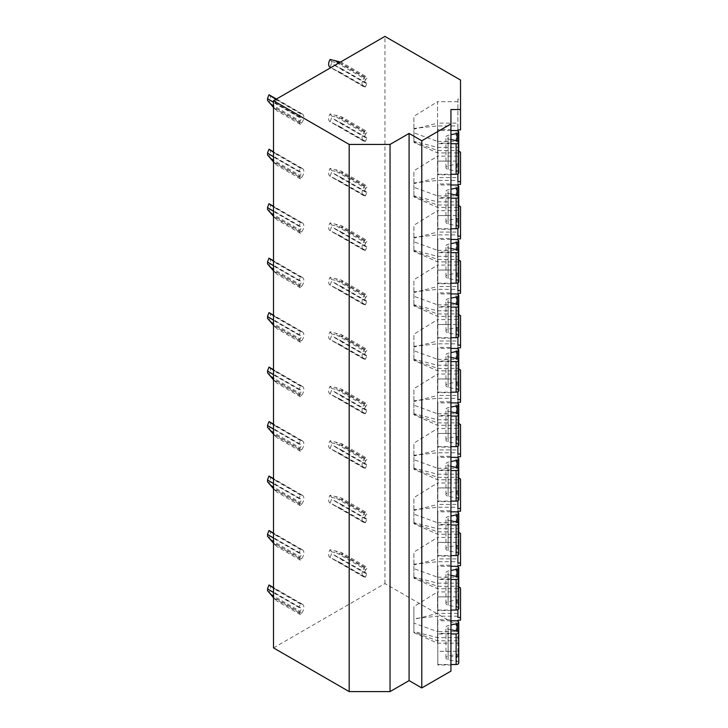 <?xml version="1.0" encoding="UTF-8"?>
<svg xmlns="http://www.w3.org/2000/svg" width="728" height="728" viewBox="0 0 728 728"><rect width="100%" height="100%" fill="white"/><g stroke="black" fill="none" stroke-linecap="round" stroke-linejoin="round"><path stroke-width="0.55" stroke-dasharray="3.64 2.73" d="M273.51 647.902L384.939 583.574L457.903 625.698L457.903 656.72L457.903 621.157L457.903 631.667L437.546 631.667L437.546 643.179L437.546 591.919L413.904 606.56L413.904 632.668L413.904 606.56M450.941 671.107L450.941 656.72L457.903 656.72M457.903 625.698L457.903 631.667M457.903 616.179L437.546 616.179L413.904 618.691M460.524 620.156L460.524 590.645L457.903 589.134M457.903 591.919L437.546 591.919L437.546 631.667L413.904 623.086M457.903 173.883L457.903 130.922L457.903 141.432L437.546 141.432L437.546 152.944L437.546 101.683L413.904 116.325L413.904 142.433L413.904 128.456L437.546 125.944L457.903 125.944L457.903 129.921L457.903 123.123L437.546 123.123L437.546 141.432L413.904 132.851M457.903 228.355L457.903 185.394L457.903 195.905L437.546 195.905L437.546 207.407L437.546 156.156L413.904 170.798L413.904 196.906L413.904 182.928L437.546 180.417L457.903 180.417L457.903 184.393L457.903 177.596L437.546 177.596L437.546 195.905L413.904 187.323M457.903 282.819L457.903 239.867L457.903 250.368L437.546 250.368L437.546 261.88L437.546 210.619L413.904 225.271L413.904 251.378L413.904 237.401L437.546 234.889L457.903 234.889L457.903 238.866L457.903 232.068L437.546 232.068L437.546 250.368L413.904 241.796M457.903 337.291L457.903 294.339L457.903 304.841L437.546 304.841L437.546 316.352L437.546 265.092L413.904 279.734L413.904 305.842L413.904 291.864L437.546 289.353L457.903 289.353L457.903 293.339L457.903 286.541L437.546 286.541L437.546 304.841L413.904 296.269M457.903 391.764L457.903 348.803L457.903 359.314L437.546 359.314L437.546 370.825L437.546 319.565L413.904 334.207L413.904 360.315L413.904 346.337L437.546 343.825L457.903 343.825L457.903 347.811L457.903 341.013L437.546 341.013L437.546 359.314L413.904 350.732M457.903 446.237L457.903 403.276L457.903 413.786L437.546 413.786L437.546 425.289L437.546 374.037L413.904 388.679L413.904 414.787L413.904 400.81L437.546 398.298L457.903 398.298L457.903 402.275L457.903 395.477L437.546 395.477L437.546 413.786L413.904 405.205M457.903 500.709L457.903 457.748L457.903 468.259L437.546 468.259L437.546 479.761L437.546 428.501L413.904 443.152L413.904 469.26L413.904 455.282L437.546 452.771L457.903 452.771L457.903 456.747L457.903 449.95L437.546 449.95L437.546 468.259L413.904 459.677M457.903 555.173L457.903 512.221L457.903 522.722L437.546 522.722L437.546 534.234L437.546 482.973L413.904 497.615L413.904 523.723L413.904 509.755L437.546 507.234L457.903 507.234L457.903 511.22L457.903 504.422L437.546 504.422L437.546 522.722L413.904 514.15M457.903 609.645L457.903 566.684L457.903 577.195L437.546 577.195L437.546 588.706L437.546 537.446L413.904 552.088L413.904 578.196L413.904 564.218L437.546 561.707L457.903 561.707L457.903 565.692L457.903 558.895L437.546 558.895L437.546 577.195L413.904 568.614M450.941 656.72L450.941 651.36L437.81 651.36L437.81 619.728L437.81 651.36M458.758 608.526A2.63 1.52 0 0 0 457.029 607.106L448.111 605.232A3.285 1.893 180 0 1 445.946 603.448A3.285 1.893 180 0 1 448.111 601.665L457.029 599.79A2.63 1.52 0 0 0 458.758 598.37A2.63 1.52 0 0 0 456.128 596.851L437.81 596.851L437.81 565.256L437.81 610.537L437.81 596.887L450.941 596.887L450.941 619.728L437.81 619.728M437.81 542.424L437.81 510.792L437.81 556.065L437.81 542.424L450.941 542.424L450.941 565.256L437.81 565.256M437.81 487.951L437.81 456.32L437.81 501.601L437.81 487.951L450.941 487.951L450.941 510.792L437.81 510.792M437.81 433.479L437.81 401.847L437.81 447.129L437.81 433.479L450.941 433.479L450.941 456.32L437.81 456.32M437.81 379.006L437.81 347.374L437.81 392.656L437.81 379.006L450.941 379.006L450.941 401.847L437.81 401.847M437.81 324.542L437.81 292.911L437.81 338.183L437.81 324.542L450.941 324.542L450.941 347.374L437.81 347.374M437.81 270.07L437.81 238.438L437.81 283.72L437.81 270.07L450.941 270.07L450.941 292.911L437.81 292.911M458.758 227.236A2.63 1.52 0 0 0 457.029 225.807L448.111 223.933A3.285 1.893 180 0 1 445.946 222.149A3.285 1.893 180 0 1 448.111 220.375L457.029 218.5A2.63 1.52 0 0 0 458.758 217.071A2.63 1.52 0 0 0 456.128 215.561L437.81 215.561L437.81 183.966L437.81 229.247L437.81 215.597L450.941 215.597L450.941 238.438L437.81 238.438M437.81 161.125L437.81 129.493L437.81 174.775L437.81 161.125L450.941 161.125L450.941 183.966L437.81 183.966M450.941 109.555L450.941 129.493L437.81 129.493M460.524 129.921L460.524 100.409L457.903 98.899L457.903 181.718M457.903 125.944L457.903 147.393L437.546 147.393L413.904 141.323M457.903 141.432L457.903 147.393M457.903 98.899L457.903 123.123M460.524 100.409L460.524 80.044M384.939 583.574L384.939 36.4M460.524 590.645L460.524 587.969M458.758 586.941L457.903 586.45L457.903 558.895M460.524 565.692L460.524 536.181L457.903 534.661M460.524 536.181L460.524 533.497M458.758 532.477L457.903 531.977L457.903 504.422M460.524 511.22L460.524 481.709L457.903 480.189M460.524 481.709L460.524 479.024M458.758 478.005L457.903 477.513L457.903 449.95M460.524 456.747L460.524 427.236L457.903 425.716M460.524 427.236L460.524 424.551M458.758 423.532L457.903 423.041L457.903 395.477M460.524 402.275L460.524 372.763L457.903 371.253M460.524 372.763L460.524 370.088M458.758 369.06L457.903 368.568L457.903 341.013M460.524 347.811L460.524 318.3L457.903 316.78M460.524 318.3L460.524 315.615M458.758 314.596L457.903 314.096L457.903 286.541M460.524 293.339L460.524 263.827L457.903 262.308M460.524 263.827L460.524 261.143M458.758 260.124L457.903 259.632L457.903 232.068M460.524 238.866L460.524 209.355L457.903 207.835M460.524 209.355L460.524 206.67M458.758 205.651L457.903 205.16L457.903 177.596M460.524 184.393L460.524 154.882L457.903 153.371M460.524 154.882L460.524 152.207M458.758 151.178L457.903 150.687M457.903 101.683L437.546 101.683L437.546 123.123L413.904 129.193M413.904 128.456L413.904 116.325M450.941 129.493L450.941 174.775L437.81 174.775M450.941 161.125L450.941 174.775M450.941 183.966L450.941 229.247L437.81 229.247M450.941 215.597L450.941 229.247M450.941 238.438L450.941 283.72L437.81 283.72M450.941 270.07L450.941 283.72M450.941 292.911L450.941 338.183L437.81 338.183M450.941 324.542L450.941 338.183M450.941 347.374L450.941 392.656L437.81 392.656M450.941 379.006L450.941 392.656M450.941 401.847L450.941 447.129L437.81 447.129M450.941 433.479L450.941 447.129M450.941 456.32L450.941 501.601L437.81 501.601M450.941 487.951L450.941 501.601M450.941 510.792L450.941 556.065L437.81 556.065M450.941 542.424L450.941 556.065M450.941 565.256L450.941 610.537L437.81 610.537M450.941 596.887L450.941 610.537M450.941 619.728L450.941 665.01L437.81 665.01M450.941 651.36L450.941 665.01M450.941 143.143L437.81 143.143M458.758 172.763A2.63 1.52 0 0 0 457.029 171.335L448.111 169.46A3.285 1.893 180 0 1 445.946 167.686A3.285 1.893 180 0 1 448.111 165.902L457.029 164.028A2.63 1.52 0 0 0 458.758 162.599A2.63 1.52 0 0 0 456.128 161.088L437.81 161.088L437.81 174.283L437.81 143.716L450.941 143.716M437.81 161.088L437.81 143.716M437.81 174.283L450.941 174.283M450.941 130.53L437.81 130.53M450.941 139.503L448.111 138.902A3.285 1.893 180 0 1 445.946 137.119A3.285 1.893 180 0 1 448.111 135.344L450.941 134.744M450.941 197.616L437.81 197.616M450.941 184.994L437.81 184.994L437.81 228.747L437.81 198.189L450.941 198.189M437.81 184.994L437.81 198.189M437.81 228.747L450.941 228.747M450.941 193.967L448.111 193.375A3.285 1.893 180 0 1 445.946 191.591A3.285 1.893 180 0 1 448.111 189.817L450.941 189.216M450.941 252.088L437.81 252.088M458.758 281.7A2.63 1.52 0 0 0 457.029 280.28L448.111 278.405A3.285 1.893 180 0 1 445.946 276.622A3.285 1.893 180 0 1 448.111 274.838L457.029 272.973A2.63 1.52 0 0 0 458.758 271.544A2.63 1.52 0 0 0 456.128 270.024L437.81 270.024L437.81 283.219L437.81 252.661L450.941 252.661M437.81 270.024L437.81 252.661M437.81 283.219L450.941 283.219M450.941 239.466L437.81 239.466M450.941 248.439L448.111 247.848A3.285 1.893 180 0 1 445.946 246.064A3.285 1.893 180 0 1 448.111 244.28L450.941 243.689M450.941 306.552L437.81 306.552M458.758 336.172A2.63 1.52 0 0 0 457.029 334.753L448.111 332.878A3.285 1.893 180 0 1 445.946 331.094A3.285 1.893 180 0 1 448.111 329.311L457.029 327.436A2.63 1.52 0 0 0 458.758 326.017A2.63 1.52 0 0 0 456.128 324.497L437.81 324.497L437.81 337.692L437.81 307.134L450.941 307.134M437.81 324.497L437.81 307.134M437.81 337.692L450.941 337.692M450.941 293.939L437.81 293.939M450.941 302.912L448.111 302.32A3.285 1.893 180 0 1 445.946 300.537A3.285 1.893 180 0 1 448.111 298.753L450.941 298.161M450.941 361.024L437.81 361.024M458.758 390.645A2.63 1.52 0 0 0 457.029 389.216L448.111 387.341A3.285 1.893 180 0 1 445.946 385.567A3.285 1.893 180 0 1 448.111 383.783L457.029 381.909A2.63 1.52 0 0 0 458.758 380.489A2.63 1.52 0 0 0 456.128 378.969L437.81 378.969L437.81 392.164L437.81 361.598L450.941 361.598M437.81 378.969L437.81 361.598M437.81 392.164L450.941 392.164M450.941 348.412L437.81 348.412M450.941 357.384L448.111 356.784A3.285 1.893 180 0 1 445.946 355.009A3.285 1.893 180 0 1 448.111 353.226L450.941 352.634M450.941 415.497L437.81 415.497M458.758 445.117A2.63 1.52 0 0 0 457.029 443.689L448.111 441.814A3.285 1.893 180 0 1 445.946 440.04A3.285 1.893 180 0 1 448.111 438.256L457.029 436.381A2.63 1.52 0 0 0 458.758 434.953A2.63 1.52 0 0 0 456.128 433.442L437.81 433.442L437.81 446.628L437.81 416.07L450.941 416.07M437.81 433.442L437.81 416.07M437.81 446.628L450.941 446.628M450.941 402.884L437.81 402.884M450.941 411.848L448.111 411.256A3.285 1.893 180 0 1 445.946 409.473A3.285 1.893 180 0 1 448.111 407.698L450.941 407.098M450.941 469.97L437.81 469.97M458.758 499.59A2.63 1.52 0 0 0 457.029 498.161L448.111 496.287A3.285 1.893 180 0 1 445.946 494.503A3.285 1.893 180 0 1 448.111 492.729L457.029 490.854A2.63 1.52 0 0 0 458.758 489.425A2.63 1.52 0 0 0 456.128 487.906L437.81 487.906L437.81 501.101L437.81 470.543L450.941 470.543M437.81 487.906L437.81 470.543M437.81 501.101L450.941 501.101M450.941 457.348L437.81 457.348M450.941 466.32L448.111 465.729A3.285 1.893 180 0 1 445.946 463.945A3.285 1.893 180 0 1 448.111 462.162L450.941 461.57M450.941 524.433L437.81 524.433M458.758 554.053A2.63 1.52 0 0 0 457.029 552.634L448.111 550.759A3.285 1.893 180 0 1 445.946 548.976A3.285 1.893 180 0 1 448.111 547.192L457.029 545.317A2.63 1.52 0 0 0 458.758 543.898A2.63 1.52 0 0 0 456.128 542.378L437.81 542.378L437.81 555.573L437.81 525.015L450.941 525.015M437.81 542.378L437.81 525.015M437.81 555.573L450.941 555.573M450.941 511.82L437.81 511.82M450.941 520.793L448.111 520.202A3.285 1.893 180 0 1 445.946 518.418A3.285 1.893 180 0 1 448.111 516.634L450.941 516.043M450.941 578.906L437.81 578.906M450.941 566.293L437.81 566.293L437.81 610.046L437.81 579.488L450.941 579.488M437.81 566.293L437.81 579.488M437.81 610.046L450.941 610.046M450.941 575.266L448.111 574.665A3.285 1.893 180 0 1 445.946 572.89A3.285 1.893 180 0 1 448.111 571.107L450.941 570.515M450.941 633.378L437.81 633.378M458.758 662.999A2.63 1.52 0 0 0 457.029 661.57L448.111 659.695A3.285 1.893 180 0 1 445.946 657.921A3.285 1.893 180 0 1 448.111 656.137L457.029 654.263A2.63 1.52 0 0 0 458.758 652.834A2.63 1.52 0 0 0 456.128 651.323L437.81 651.323L437.81 664.518L437.81 633.952L450.941 633.952M437.81 651.323L437.81 633.952M437.81 664.518L450.941 664.518M450.941 620.766L437.81 620.766M450.941 629.738L448.111 629.138A3.285 1.893 180 0 1 445.946 627.354A3.285 1.893 180 0 1 448.111 625.58L450.941 624.979M365.774 569.724A2.63 1.52 -60 0 0 365.392 573.318A2.63 1.52 -60 0 0 365.774 573.437L366.857 573.537L365.456 577.122L364.382 577.031A6.57 3.795 -60 0 1 363.418 576.731A6.57 3.795 -60 0 1 364.382 567.74L365.456 566.402L366.857 568.386L365.774 569.724L336.654 552.916L342.706 554.445L366.857 568.386M300.145 611.329L299.062 612.676L300.455 614.65L301.538 613.313A6.57 3.795 -60 0 0 302.502 604.322A6.57 3.795 -60 0 0 301.538 604.031L300.455 603.931L299.062 607.525L300.145 607.616A2.63 1.52 -60 0 1 300.528 607.734A2.63 1.52 -60 0 1 300.145 611.329L273.51 595.95M365.774 515.251A2.63 1.52 -60 0 0 365.392 518.846A2.63 1.52 -60 0 0 365.774 518.964L366.857 519.064L365.456 522.659L364.382 522.558A6.57 3.795 -60 0 1 363.418 522.258A6.57 3.795 -60 0 1 364.382 513.276L365.456 511.93L366.857 513.913L365.774 515.251L336.654 498.443L342.706 499.972L366.857 513.913M300.145 556.856L299.062 558.203L300.455 560.187L301.538 558.84A6.57 3.795 -60 0 0 302.502 549.849A6.57 3.795 -60 0 0 301.538 549.558L300.455 549.458L299.062 553.053L300.145 553.144A2.63 1.52 -60 0 1 300.528 553.262A2.63 1.52 -60 0 1 300.145 556.856L273.51 541.486M365.774 460.779A2.63 1.52 -60 0 0 365.392 464.382A2.63 1.52 -60 0 0 365.774 464.5L366.857 464.591L365.456 468.186L364.382 468.086A6.57 3.795 -60 0 1 363.418 467.795A6.57 3.795 -60 0 1 364.382 458.804L365.456 457.457L366.857 459.441L365.774 460.779L336.654 443.971L342.706 445.5L366.857 459.441M300.145 502.393L299.062 503.73L300.455 505.714L301.538 504.368A6.57 3.795 -60 0 0 302.502 495.386A6.57 3.795 -60 0 0 301.538 495.085L300.455 494.985L299.062 498.58L300.145 498.68A2.63 1.52 -60 0 1 300.528 498.798A2.63 1.52 -60 0 1 300.145 502.393L273.51 487.014M365.774 406.315A2.63 1.52 -60 0 0 365.392 409.909A2.63 1.52 -60 0 0 365.774 410.028L366.857 410.119L365.456 413.713L364.382 413.613A6.57 3.795 -60 0 1 363.418 413.322A6.57 3.795 -60 0 1 364.382 404.331L365.456 402.994L366.857 404.968L365.774 406.315L336.654 389.498L342.706 391.036L366.857 404.968M300.145 447.92L299.062 449.258L300.455 451.242L301.538 449.904A6.57 3.795 -60 0 0 302.502 440.913A6.57 3.795 -60 0 0 301.538 440.613L300.455 440.522L299.062 444.107L300.145 444.207A2.63 1.52 -60 0 1 300.528 444.326A2.63 1.52 -60 0 1 300.145 447.92L273.51 432.541M365.774 351.842A2.63 1.52 -60 0 0 365.392 355.437A2.63 1.52 -60 0 0 365.774 355.555L366.857 355.655L365.456 359.241L364.382 359.15A6.57 3.795 -60 0 1 363.418 358.849A6.57 3.795 -60 0 1 364.382 349.859L365.456 348.521L366.857 350.505L365.774 351.842L336.654 335.026L342.706 336.564L366.857 350.505M300.145 393.448L299.062 394.785L300.455 396.769L301.538 395.431A6.57 3.795 -60 0 0 302.502 386.441A6.57 3.795 -60 0 0 301.538 386.14L300.455 386.049L299.062 389.635L300.145 389.735A2.63 1.52 -60 0 1 300.528 389.853A2.63 1.52 -60 0 1 300.145 393.448L273.51 378.069M365.774 297.37A2.63 1.52 -60 0 0 365.392 300.964A2.63 1.52 -60 0 0 365.774 301.083L366.857 301.183L365.456 304.768L364.382 304.677A6.57 3.795 -60 0 1 363.418 304.377A6.57 3.795 -60 0 1 364.382 295.386L365.456 294.048L366.857 296.032L365.774 297.37L336.654 280.562L342.706 282.091L366.857 296.032M300.145 338.975L299.062 340.322L300.455 342.296L301.538 340.959A6.57 3.795 -60 0 0 302.502 331.968A6.57 3.795 -60 0 0 301.538 331.677L300.455 331.577L299.062 335.171L300.145 335.262A2.63 1.52 -60 0 1 300.528 335.381A2.63 1.52 -60 0 1 300.145 338.975L273.51 323.596M365.774 242.897A2.63 1.52 -60 0 0 365.392 246.501A2.63 1.52 -60 0 0 365.774 246.619L366.857 246.71L365.456 250.305L364.382 250.204A6.57 3.795 -60 0 1 363.418 249.904A6.57 3.795 -60 0 1 364.382 240.923L365.456 239.576L366.857 241.559L365.774 242.897L336.654 226.089L342.706 227.618L366.857 241.559M300.145 284.512L299.062 285.849L300.455 287.833L301.538 286.486A6.57 3.795 -60 0 0 302.502 277.505A6.57 3.795 -60 0 0 301.538 277.204L300.455 277.104L299.062 280.699L300.145 280.79A2.63 1.52 -60 0 1 300.528 280.908A2.63 1.52 -60 0 1 300.145 284.512L273.51 269.132M365.774 188.434A2.63 1.52 -60 0 0 365.392 192.028A2.63 1.52 -60 0 0 365.774 192.147L366.857 192.238L365.456 195.832L364.382 195.732A6.57 3.795 -60 0 1 363.418 195.441A6.57 3.795 -60 0 1 364.382 186.45L365.456 185.112L366.857 187.087L365.774 188.434L336.654 171.617L342.706 173.155L366.857 187.087M300.145 230.039L299.062 231.377L300.455 233.36L301.538 232.023A6.57 3.795 -60 0 0 302.502 223.032A6.57 3.795 -60 0 0 301.538 222.732L300.455 222.641L299.062 226.226L300.145 226.326A2.63 1.52 -60 0 1 300.528 226.444A2.63 1.52 -60 0 1 300.145 230.039L273.51 214.66M365.774 133.961A2.63 1.52 -60 0 0 365.392 137.556A2.63 1.52 -60 0 0 365.774 137.674L366.857 137.774L365.456 141.359L364.382 141.268A6.57 3.795 -60 0 1 363.418 140.968A6.57 3.795 -60 0 1 364.382 131.977L365.456 130.64L366.857 132.623L365.774 133.961L336.654 117.144L342.706 118.682L366.857 132.623M300.145 175.566L299.062 176.904L300.455 178.888L301.538 177.55A6.57 3.795 -60 0 0 302.502 168.559A6.57 3.795 -60 0 0 301.538 168.259L300.455 168.168L299.062 171.753L300.145 171.853A2.63 1.52 -60 0 1 300.528 171.972A2.63 1.52 -60 0 1 300.145 175.566L273.51 160.187M365.774 79.489A2.63 1.52 -60 0 0 365.392 83.083A2.63 1.52 -60 0 0 365.774 83.201L366.857 83.301L365.456 86.887L364.382 86.796A6.57 3.795 -60 0 1 363.418 86.496A6.57 3.795 -60 0 1 364.382 77.505L365.456 76.167L366.857 78.151L365.774 79.489L336.654 62.681L342.706 64.21L366.857 78.151M300.145 121.094L299.062 122.441L300.455 124.415L301.538 123.078A6.57 3.795 -60 0 0 302.502 114.087A6.57 3.795 -60 0 0 301.538 113.796L300.455 113.695L299.062 117.29L300.145 117.381A2.63 1.52 -60 0 1 300.528 117.499A2.63 1.52 -60 0 1 300.145 121.094L273.51 105.715M342.706 559.595L331.586 553.608L330.084 557.484L341.314 563.19L342.706 559.595L366.857 573.537M365.456 566.402L341.314 552.461L330.084 549.695L331.586 551.833A2.63 1.52 120 0 0 331.586 553.608M330.084 557.484A6.57 3.795 -60 0 1 329.993 557.43A6.57 3.795 -60 0 1 330.084 549.695M269.205 585.112A6.57 3.795 -60 0 1 268.978 592.765M273.51 597.206L276.312 600.718L273.51 597.679M273.51 587.987L276.312 589.989L274.92 593.584L273.51 592.574M300.455 614.65L276.312 600.718M299.062 612.676L274.92 598.735M300.455 603.931L276.312 589.989M299.062 607.525L274.92 593.584M331.586 551.833L336.654 552.916M341.314 552.461L342.706 554.445M365.456 577.122L341.314 563.19M342.706 505.123L331.586 499.144L330.084 503.012L341.314 508.717L342.706 505.123L366.857 519.064M365.456 511.93L341.314 497.988L330.084 495.222L331.586 497.361A2.63 1.52 120 0 0 331.586 499.144M330.084 503.012A6.57 3.795 -60 0 1 329.993 502.957A6.57 3.795 -60 0 1 330.084 495.222M269.205 530.639A6.57 3.795 -60 0 1 268.978 538.292M273.51 542.733L276.312 546.246L273.51 543.206M273.51 533.524L276.312 535.517L274.92 539.111L273.51 538.101M300.455 560.187L276.312 546.246M299.062 558.203L274.92 544.262M300.455 549.458L276.312 535.517M299.062 553.053L274.92 539.111M331.586 497.361L336.654 498.443M341.314 497.988L342.706 499.972M365.456 522.659L341.314 508.717M342.706 450.65L331.586 444.671L330.084 448.539L341.314 454.245L342.706 450.65L366.857 464.591M365.456 457.457L341.314 443.525L330.084 440.749L331.586 442.888A2.63 1.52 120 0 0 331.586 444.671M330.084 448.539A6.57 3.795 -60 0 1 329.993 448.494A6.57 3.795 -60 0 1 330.084 440.749M269.205 476.167A6.57 3.795 -60 0 1 268.978 483.82M273.51 488.26L276.312 491.773L273.51 488.734M273.51 479.051L276.312 481.053L274.92 484.639L273.51 483.629M300.455 505.714L276.312 491.773M299.062 503.73L274.92 489.789M300.455 494.985L276.312 481.053M299.062 498.58L274.92 484.639M331.586 442.888L336.654 443.971M341.314 443.525L342.706 445.5M365.456 468.186L341.314 454.245M342.706 396.187L331.586 390.199L330.084 394.066L341.314 399.772L342.706 396.187L366.857 410.119M365.456 402.994L341.314 389.052L330.084 386.286L331.586 388.415A2.63 1.52 120 0 0 331.586 390.199M330.084 394.066A6.57 3.795 -60 0 1 329.993 394.021A6.57 3.795 -60 0 1 330.084 386.286M269.205 421.703A6.57 3.795 -60 0 1 268.978 429.347M273.51 433.788L276.312 437.3L273.51 434.27M273.51 424.579L276.312 426.581L274.92 430.166L273.51 429.165M300.455 451.242L276.312 437.3M299.062 449.258L274.92 435.317M300.455 440.522L276.312 426.581M299.062 444.107L274.92 430.166M331.586 388.415L336.654 389.498M341.314 389.052L342.706 391.036M365.456 413.713L341.314 399.772M342.706 341.714L331.586 335.726L330.084 339.603L341.314 345.3L342.706 341.714L366.857 355.655M365.456 348.521L341.314 334.58L330.084 331.813L331.586 333.952A2.63 1.52 120 0 0 331.586 335.726M330.084 339.603A6.57 3.795 -60 0 1 329.993 339.548A6.57 3.795 -60 0 1 330.084 331.813M269.205 367.231A6.57 3.795 -60 0 1 268.978 374.884M273.51 379.315L276.312 382.828L273.51 379.798M273.51 370.106L276.312 372.108L274.92 375.703L273.51 374.692M300.455 396.769L276.312 382.828M299.062 394.785L274.92 380.853M300.455 386.049L276.312 372.108M299.062 389.635L274.92 375.703M331.586 333.952L336.654 335.026M341.314 334.58L342.706 336.564M365.456 359.241L341.314 345.3M342.706 287.241L331.586 281.254L330.084 285.13L341.314 290.836L342.706 287.241L366.857 301.183M365.456 294.048L341.314 280.107L330.084 277.341L331.586 279.479A2.63 1.52 120 0 0 331.586 281.254M330.084 285.13A6.57 3.795 -60 0 1 329.993 285.076A6.57 3.795 -60 0 1 330.084 277.341M269.205 312.758A6.57 3.795 -60 0 1 268.978 320.411M273.51 324.852L276.312 328.364L273.51 325.325M273.51 315.643L276.312 317.636L274.92 321.23L273.51 320.22M300.455 342.296L276.312 328.364M299.062 340.322L274.92 326.381M300.455 331.577L276.312 317.636M299.062 335.171L274.92 321.23M331.586 279.479L336.654 280.562M341.314 280.107L342.706 282.091M365.456 304.768L341.314 290.836M342.706 232.769L331.586 226.79L330.084 230.658L341.314 236.363L342.706 232.769L366.857 246.71M365.456 239.576L341.314 225.644L330.084 222.868L331.586 225.007A2.63 1.52 120 0 0 331.586 226.79M330.084 230.658A6.57 3.795 -60 0 1 329.993 230.612A6.57 3.795 -60 0 1 330.084 222.868M269.205 258.285A6.57 3.795 -60 0 1 268.978 265.938M273.51 270.379L276.312 273.892L273.51 270.852M273.51 261.17L276.312 263.172L274.92 266.757L273.51 265.747M300.455 287.833L276.312 273.892M299.062 285.849L274.92 271.908M300.455 277.104L276.312 263.172M299.062 280.699L274.92 266.757M331.586 225.007L336.654 226.089M341.314 225.644L342.706 227.618M365.456 250.305L341.314 236.363M342.706 178.305L331.586 172.318L330.084 176.185L341.314 181.891L342.706 178.305L366.857 192.238M365.456 185.112L341.314 171.171L330.084 168.396L331.586 170.534A2.63 1.52 120 0 0 331.586 172.318M330.084 176.185A6.57 3.795 -60 0 1 329.993 176.14A6.57 3.795 -60 0 1 330.084 168.396M269.205 203.813A6.57 3.795 -60 0 1 268.978 211.466M273.51 215.907L276.312 219.419L273.51 216.389M273.51 206.697L276.312 208.699L274.92 212.285L273.51 211.275M300.455 233.36L276.312 219.419M299.062 231.377L274.92 217.435M300.455 222.641L276.312 208.699M299.062 226.226L274.92 212.285M331.586 170.534L336.654 171.617M341.314 171.171L342.706 173.155M365.456 195.832L341.314 181.891M342.706 123.833L331.586 117.845L330.084 121.713L341.314 127.418L342.706 123.833L366.857 137.774M365.456 130.64L341.314 116.698L330.084 113.932L331.586 116.061A2.63 1.52 120 0 0 331.586 117.845M330.084 121.713A6.57 3.795 -60 0 1 329.993 121.667A6.57 3.795 -60 0 1 330.084 113.932M269.205 149.349A6.57 3.795 -60 0 1 268.978 156.993M273.51 161.434L276.312 164.947L273.51 161.916M273.51 152.225L276.312 154.227L274.92 157.821L273.51 156.811M300.455 178.888L276.312 164.947M299.062 176.904L274.92 162.972M300.455 168.168L276.312 154.227M299.062 171.753L274.92 157.821M331.586 116.061L336.654 117.144M341.314 116.698L342.706 118.682M365.456 141.359L341.314 127.418M342.706 69.36L331.586 63.372L330.084 67.249L341.314 72.955L342.706 69.36L366.857 83.301M269.205 94.877A6.57 3.795 -60 0 1 268.978 102.53M330.084 59.459L331.586 61.598A2.63 1.52 120 0 0 331.586 63.372M273.51 106.971L276.312 110.483L273.51 107.444M275.812 99.399L276.312 99.754L274.92 103.349L273.51 102.339M300.455 124.415L276.312 110.483M299.062 122.441L274.92 108.499M300.455 113.695L276.312 99.754M299.062 117.29L274.92 103.349M331.586 61.598L336.654 62.681M365.456 76.167L341.314 62.226L342.706 64.21M341.314 62.226L340.54 62.035M365.456 86.887L341.314 72.955M457.903 617.481L457.903 586.45M457.903 561.707L457.903 583.155L437.546 583.155L413.904 577.086M457.903 577.195L457.903 583.155M457.903 537.446L437.546 537.446L437.546 558.895L413.904 564.955M413.904 564.218L413.904 552.088M457.903 563.008L457.903 531.977M457.903 507.234L457.903 528.683L437.546 528.683L413.904 522.613M457.903 522.722L457.903 528.683M457.903 482.973L437.546 482.973L437.546 504.422L413.904 510.483M413.904 509.755L413.904 497.615M457.903 508.535L457.903 477.513M457.903 452.771L457.903 474.21L437.546 474.21L413.904 468.15M457.903 468.259L457.903 474.21M457.903 428.501L437.546 428.501L437.546 449.95L413.904 456.019M413.904 455.282L413.904 443.152M457.903 454.063L457.903 423.041M457.903 398.298L457.903 419.738L437.546 419.738L413.904 413.677M457.903 413.786L457.903 419.738M457.903 374.037L437.546 374.037L437.546 395.477L413.904 401.547M413.904 400.81L413.904 388.679M457.903 399.599L457.903 368.568M457.903 343.825L457.903 365.274L437.546 365.274L413.904 359.204M457.903 359.314L457.903 365.274M457.903 319.565L437.546 319.565L437.546 341.013L413.904 347.074M413.904 346.337L413.904 334.207M457.903 345.127L457.903 314.096M457.903 289.353L457.903 310.801L437.546 310.801L413.904 304.732M457.903 304.841L457.903 310.801M457.903 265.092L437.546 265.092L437.546 286.541L413.904 292.601M413.904 291.864L413.904 279.734M457.903 290.654L457.903 259.632M457.903 234.889L457.903 256.329L437.546 256.329L413.904 250.268M457.903 250.368L457.903 256.329M457.903 210.619L437.546 210.619L437.546 232.068L413.904 238.138M413.904 237.401L413.904 225.271M457.903 236.181L457.903 205.16M457.903 180.417L457.903 201.856L437.546 201.856L413.904 195.796M457.903 195.905L457.903 201.856M457.903 156.156L437.546 156.156L437.546 177.596L413.904 183.665M413.904 182.928L413.904 170.798M457.903 640.767L437.546 640.767L413.904 632.186M457.903 637.628L437.546 637.628L413.904 631.558M413.904 141.951L437.546 150.532L457.903 150.532M456.128 161.088L456.128 130.53M457.029 164.028L457.029 171.335M448.111 165.902L448.111 135.344M448.111 169.46L448.111 138.902M456.128 215.561L456.128 184.994M457.029 218.5L457.029 225.807M448.111 220.375L448.111 189.817M448.111 223.933L448.111 193.375M456.128 270.024L456.128 239.466M457.029 272.973L457.029 280.28M448.111 274.838L448.111 244.28M448.111 278.405L448.111 247.848M456.128 324.497L456.128 293.939M457.029 327.436L457.029 334.753M448.111 329.311L448.111 298.753M448.111 332.878L448.111 302.32M456.128 378.969L456.128 348.412M457.029 381.909L457.029 389.216M448.111 383.783L448.111 353.226M448.111 387.341L448.111 356.784M456.128 433.442L456.128 402.884M457.029 436.381L457.029 443.689M448.111 438.256L448.111 407.698M448.111 441.814L448.111 411.256M456.128 487.906L456.128 457.348M457.029 490.854L457.029 498.161M448.111 492.729L448.111 462.162M448.111 496.287L448.111 465.729M456.128 542.378L456.128 511.82M457.029 545.317L457.029 552.634M448.111 547.192L448.111 516.634M448.111 550.759L448.111 520.202M456.128 596.851L456.128 566.293M457.029 599.79L457.029 607.106M448.111 601.665L448.111 571.107M448.111 605.232L448.111 574.665M456.128 651.323L456.128 620.766M457.029 654.263L457.029 661.57M448.111 656.137L448.111 625.58M448.111 659.695L448.111 629.138M365.774 573.437L336.654 556.629M364.382 577.031L335.262 560.214M364.382 567.74L335.262 550.932M300.145 607.616L271.025 590.808M301.538 604.031L273.51 587.842M301.538 613.313L272.418 596.505M365.774 518.964L336.654 502.156M364.382 522.558L335.262 505.742M364.382 513.276L335.262 496.46M300.145 553.144L271.025 536.336M301.538 549.558L273.51 533.369M301.538 558.84L272.418 542.032M365.774 464.5L336.654 447.684M364.382 468.086L335.262 451.278M364.382 458.804L335.262 441.987M300.145 498.68L271.025 481.863M301.538 495.085L273.51 478.906M301.538 504.368L272.418 487.56M365.774 410.028L336.654 393.211M364.382 413.613L335.262 396.806M364.382 404.331L335.262 387.514M300.145 444.207L271.025 427.391M301.538 440.613L273.51 424.433M301.538 449.904L272.418 433.087M365.774 355.555L336.654 338.748M364.382 359.15L335.262 342.333M364.382 349.859L335.262 333.051M300.145 389.735L271.025 372.918M301.538 386.14L273.51 369.961M301.538 395.431L272.418 378.615M365.774 301.083L336.654 284.275M364.382 304.677L335.262 287.86M364.382 295.386L335.262 278.578M300.145 335.262L271.025 318.454M301.538 331.677L273.51 315.488M301.538 340.959L272.418 324.151M365.774 246.619L336.654 229.802M364.382 250.204L335.262 233.397M364.382 240.923L335.262 224.106M300.145 280.79L271.025 263.982M301.538 277.204L273.51 261.024M301.538 286.486L272.418 269.679M365.774 192.147L336.654 175.33M364.382 195.732L335.262 178.924M364.382 186.45L335.262 169.633M300.145 226.326L271.025 209.509M301.538 222.732L273.51 206.552M301.538 232.023L272.418 215.206M365.774 137.674L336.654 120.866M364.382 141.268L335.262 124.452M364.382 131.977L335.262 115.17M300.145 171.853L271.025 155.037M301.538 168.259L273.51 152.079M301.538 177.55L272.418 160.733M365.774 83.201L336.654 66.394M364.382 86.796L335.262 69.979M364.382 77.505L339.057 62.89M300.145 117.381L271.025 100.573M301.538 113.796L276.212 99.172M301.538 123.078L272.418 106.27M413.904 577.714L437.546 586.295L457.903 586.295M413.904 523.25L437.546 531.822L457.903 531.822M413.904 468.777L437.546 477.35L457.903 477.35M413.904 414.305L437.546 422.886L457.903 422.886M413.904 359.832L437.546 368.414L457.903 368.414M413.904 305.36L437.546 313.941L457.903 313.941M413.904 250.896L437.546 259.468L457.903 259.468M413.904 196.423L437.546 204.996L457.903 204.996M457.903 613.358L437.546 613.358L413.904 619.428M413.904 632.668L437.546 643.179L457.903 643.179M457.903 152.944L437.546 152.944L413.904 142.433M458.758 162.599L458.758 142.206M445.946 167.686L445.946 137.119M458.758 217.071L458.758 196.678M445.946 222.149L445.946 191.591M458.758 271.544L458.758 251.142M445.946 276.622L445.946 246.064M458.758 326.017L458.758 305.614M445.946 331.094L445.946 300.537M458.758 380.489L458.758 360.087M445.946 385.567L445.946 355.009M458.758 434.953L458.758 414.56M445.946 440.04L445.946 409.473M458.758 489.425L458.758 469.023M445.946 494.503L445.946 463.945M458.758 543.898L458.758 523.496M445.946 548.976L445.946 518.418M458.758 598.37L458.758 577.968M445.946 603.448L445.946 572.89M445.946 657.921L445.946 627.354M363.418 576.731L329.993 557.43M300.528 607.734L269.797 589.989M302.502 604.322L273.51 587.587M365.392 573.318L334.452 555.455M363.418 522.258L329.993 502.957M300.528 553.262L269.797 535.526M302.502 549.849L273.51 533.114M365.392 518.846L334.452 500.982M363.418 467.795L329.993 448.494M300.528 498.798L269.797 481.053M302.502 495.386L273.51 478.642M365.392 464.382L334.452 446.51M363.418 413.322L329.993 394.021M300.528 444.326L269.797 426.581M302.502 440.913L273.51 424.178M365.392 409.909L334.452 392.046M363.418 358.849L329.993 339.548M300.528 389.853L269.797 372.108M302.502 386.441L273.51 369.706M365.392 355.437L334.452 337.574M363.418 304.377L329.993 285.076M300.528 335.381L269.797 317.636M302.502 331.968L273.51 315.233M365.392 300.964L334.452 283.101M363.418 249.904L329.993 230.612M300.528 280.908L269.797 263.172M302.502 277.505L273.51 260.761M365.392 246.501L334.452 228.628M363.418 195.441L329.993 176.14M300.528 226.444L269.797 208.699M302.502 223.032L273.51 206.288M365.392 192.028L334.452 174.165M363.418 140.968L329.993 121.667M300.528 171.972L269.797 154.227M302.502 168.559L273.51 151.824M365.392 137.556L334.452 119.692M363.418 86.496L330.794 67.659M300.528 117.499L269.797 99.754M302.502 114.087L276.44 99.044M365.392 83.083L334.452 65.22M457.903 588.706L437.546 588.706L413.904 578.196M457.903 534.234L437.546 534.234L413.904 523.723M457.903 479.761L437.546 479.761L413.904 469.26M457.903 425.289L437.546 425.289L413.904 414.787M457.903 370.825L437.546 370.825L413.904 360.315M457.903 316.352L437.546 316.352L413.904 305.842M457.903 261.88L437.546 261.88L413.904 251.378M457.903 207.407L437.546 207.407L413.904 196.906"/><path stroke-width="1.09" d="M273.51 100.737L273.51 647.902L349.185 691.6L390.044 691.6L409.081 680.607L421.785 687.942L450.941 671.107L450.941 109.555L460.524 109.555L460.524 80.044L384.939 36.4L273.51 100.737L349.185 144.426L390.044 144.426L409.081 133.433L421.785 140.768L450.941 123.933M457.903 620.156L457.903 621.157L457.903 620.156L460.524 620.156L460.524 617.481L457.903 617.481L457.903 609.645M457.903 184.393L457.903 185.394L457.903 184.393L460.524 184.393L460.524 181.718L457.903 181.718L457.903 173.883M457.903 130.922L457.903 129.921L457.903 130.922M457.903 238.866L457.903 239.867L457.903 238.866L460.524 238.866L460.524 236.181L457.903 236.181L457.903 228.355M457.903 293.339L457.903 294.339L457.903 293.339L460.524 293.339L460.524 290.654L457.903 290.654L457.903 282.819M457.903 347.811L457.903 348.803L457.903 347.811L460.524 347.811L460.524 345.127L457.903 345.127L457.903 337.291M457.903 402.275L457.903 403.276L457.903 402.275L460.524 402.275L460.524 399.599L457.903 399.599L457.903 391.764M457.903 456.747L457.903 457.748L457.903 456.747L460.524 456.747L460.524 454.063L457.903 454.063L457.903 446.237M457.903 511.22L457.903 512.221L457.903 511.22L460.524 511.22L460.524 508.535L457.903 508.535L457.903 500.709M457.903 565.692L457.903 566.684L457.903 565.692L460.524 565.692L460.524 563.008L457.903 563.008L457.903 555.173M457.903 129.921L460.524 129.921L460.524 109.555M460.524 617.481L460.524 587.969L458.758 586.941M460.524 563.008L460.524 533.497L458.758 532.477M460.524 508.535L460.524 479.024L458.758 478.005M460.524 454.063L460.524 424.551L458.758 423.532M460.524 399.599L460.524 370.088L458.758 369.06M460.524 345.127L460.524 315.615L458.758 314.596M460.524 290.654L460.524 261.143L458.758 260.124M460.524 236.181L460.524 206.67L458.758 205.651M460.524 181.718L460.524 152.207L458.758 151.178M450.941 174.283L456.128 174.283A2.63 1.52 0 0 0 458.758 172.763L458.758 142.206A2.63 1.52 0 0 0 457.029 140.777L450.941 139.503M450.941 134.744L457.029 133.47A2.63 1.52 0 0 0 458.758 132.041A2.63 1.52 0 0 0 456.128 130.53L450.941 130.53M450.941 143.716L456.128 143.716A2.63 1.52 0 0 0 458.758 142.206L458.758 132.041M450.941 228.747L456.128 228.747A2.63 1.52 0 0 0 458.758 227.236L458.758 196.678A2.63 1.52 0 0 0 457.029 195.25L450.941 193.967M450.941 189.216L457.029 187.942A2.63 1.52 0 0 0 458.758 186.514A2.63 1.52 0 0 0 456.128 184.994L450.941 184.994M450.941 198.189L456.128 198.189A2.63 1.52 0 0 0 458.758 196.678L458.758 186.514M450.941 283.219L456.128 283.219A2.63 1.52 0 0 0 458.758 281.7L458.758 251.142A2.63 1.52 0 0 0 457.029 249.722L450.941 248.439M450.941 243.689L457.029 242.406A2.63 1.52 0 0 0 458.758 240.986A2.63 1.52 0 0 0 456.128 239.466L450.941 239.466M450.941 252.661L456.128 252.661A2.63 1.52 0 0 0 458.758 251.142L458.758 240.986M450.941 337.692L456.128 337.692A2.63 1.52 0 0 0 458.758 336.172L458.758 305.614A2.63 1.52 0 0 0 457.029 304.186L450.941 302.912M450.941 298.161L457.029 296.878A2.63 1.52 0 0 0 458.758 295.459A2.63 1.52 0 0 0 456.128 293.939L450.941 293.939M450.941 307.134L456.128 307.134A2.63 1.52 0 0 0 458.758 305.614L458.758 295.459M450.941 392.164L456.128 392.164A2.63 1.52 0 0 0 458.758 390.645L458.758 360.087A2.63 1.52 0 0 0 457.029 358.658L450.941 357.384M450.941 352.634L457.029 351.351A2.63 1.52 0 0 0 458.758 349.922A2.63 1.52 0 0 0 456.128 348.412L450.941 348.412M450.941 361.598L456.128 361.598A2.63 1.52 0 0 0 458.758 360.087L458.758 349.922M450.941 446.628L456.128 446.628A2.63 1.52 0 0 0 458.758 445.117L458.758 414.56A2.63 1.52 0 0 0 457.029 413.131L450.941 411.848M450.941 407.098L457.029 405.824A2.63 1.52 0 0 0 458.758 404.395A2.63 1.52 0 0 0 456.128 402.884L450.941 402.884M450.941 416.07L456.128 416.07A2.63 1.52 0 0 0 458.758 414.56L458.758 404.395M450.941 501.101L456.128 501.101A2.63 1.52 0 0 0 458.758 499.59L458.758 469.023A2.63 1.52 0 0 0 457.029 467.604L450.941 466.32M450.941 461.57L457.029 460.296A2.63 1.52 0 0 0 458.758 458.868A2.63 1.52 0 0 0 456.128 457.348L450.941 457.348M450.941 470.543L456.128 470.543A2.63 1.52 0 0 0 458.758 469.023L458.758 458.868M450.941 555.573L456.128 555.573A2.63 1.52 0 0 0 458.758 554.053L458.758 523.496A2.63 1.52 0 0 0 457.029 522.076L450.941 520.793M450.941 516.043L457.029 514.76A2.63 1.52 0 0 0 458.758 513.34A2.63 1.52 0 0 0 456.128 511.82L450.941 511.82M450.941 525.015L456.128 525.015A2.63 1.52 0 0 0 458.758 523.496L458.758 513.34M450.941 610.046L456.128 610.046A2.63 1.52 0 0 0 458.758 608.526L458.758 577.968A2.63 1.52 0 0 0 457.029 576.54L450.941 575.266M450.941 570.515L457.029 569.232A2.63 1.52 0 0 0 458.758 567.804A2.63 1.52 0 0 0 456.128 566.293L450.941 566.293M450.941 579.488L456.128 579.488A2.63 1.52 0 0 0 458.758 577.968L458.758 567.804M450.941 664.518L456.128 664.518A2.63 1.52 0 0 0 458.758 662.999L458.758 632.441A2.63 1.52 0 0 0 457.029 631.012L450.941 629.738M450.941 633.952L456.128 633.952A2.63 1.52 0 0 0 458.758 632.441M450.941 624.979L457.029 623.705A2.63 1.52 0 0 0 458.758 622.276A2.63 1.52 0 0 0 456.128 620.766L450.941 620.766M421.785 687.942L421.785 140.768M409.081 680.607L409.081 133.433M390.044 691.6L390.044 144.426M349.185 691.6L349.185 144.426M273.51 597.679L267.476 590.626A2.63 1.52 120 0 0 267.476 588.843L268.978 584.975A6.57 3.795 -60 0 1 269.069 585.021A6.57 3.795 -60 0 1 269.205 585.112M267.476 590.626L273.51 597.206M273.51 592.574L267.476 588.843M268.978 584.975L273.51 587.987M273.51 543.206L267.476 536.154A2.63 1.52 120 0 0 267.476 534.37L268.978 530.503A6.57 3.795 -60 0 1 269.069 530.557A6.57 3.795 -60 0 1 269.205 530.639M267.476 536.154L273.51 542.733M273.51 538.101L267.476 534.37M268.978 530.503L273.51 533.524M273.51 488.734L267.476 481.681A2.63 1.52 120 0 0 267.476 479.907L268.978 476.03A6.57 3.795 -60 0 1 269.069 476.085A6.57 3.795 -60 0 1 269.205 476.167M267.476 481.681L273.51 488.26M273.51 483.629L267.476 479.907M268.978 476.03L273.51 479.051M273.51 434.27L267.476 427.218A2.63 1.52 120 0 0 267.476 425.434L268.978 421.558A6.57 3.795 -60 0 1 269.069 421.612A6.57 3.795 -60 0 1 269.205 421.703M267.476 427.218L273.51 433.788M273.51 429.165L267.476 425.434M268.978 421.558L273.51 424.579M273.51 379.798L267.476 372.745A2.63 1.52 120 0 0 267.476 370.962L268.978 367.094A6.57 3.795 -60 0 1 269.069 367.139A6.57 3.795 -60 0 1 269.205 367.231M267.476 372.745L273.51 379.315M273.51 374.692L267.476 370.962M268.978 367.094L273.51 370.106M273.51 325.325L267.476 318.273A2.63 1.52 120 0 0 267.476 316.489L268.978 312.621A6.57 3.795 -60 0 1 269.069 312.667A6.57 3.795 -60 0 1 269.205 312.758M267.476 318.273L273.51 324.852M273.51 320.22L267.476 316.489M268.978 312.621L273.51 315.643M273.51 270.852L267.476 263.8A2.63 1.52 120 0 0 267.476 262.016L268.978 258.149A6.57 3.795 -60 0 1 269.069 258.203A6.57 3.795 -60 0 1 269.205 258.285M267.476 263.8L273.51 270.379M273.51 265.747L267.476 262.016M268.978 258.149L273.51 261.17M273.51 216.389L267.476 209.327A2.63 1.52 120 0 0 267.476 207.553L268.978 203.676A6.57 3.795 -60 0 1 269.069 203.731A6.57 3.795 -60 0 1 269.205 203.813M267.476 209.327L273.51 215.907M273.51 211.275L267.476 207.553M268.978 203.676L273.51 206.697M273.51 161.916L267.476 154.864A2.63 1.52 120 0 0 267.476 153.08L268.978 149.213A6.57 3.795 -60 0 1 269.069 149.258A6.57 3.795 -60 0 1 269.205 149.349M267.476 154.864L273.51 161.434M273.51 156.811L267.476 153.08M268.978 149.213L273.51 152.225M340.54 62.035L330.084 59.459A6.57 3.795 -60 0 0 329.993 67.194A6.57 3.795 -60 0 0 330.084 67.249M273.51 107.444L267.476 100.391A2.63 1.52 120 0 0 267.476 98.608L268.978 94.74A6.57 3.795 -60 0 1 269.069 94.786A6.57 3.795 -60 0 1 269.205 94.877M267.476 100.391L273.51 106.971M273.51 102.339L267.476 98.608M268.978 94.74L275.812 99.399M457.029 140.777L457.029 133.47M456.128 174.283L456.128 143.716M457.029 195.25L457.029 187.942M456.128 228.747L456.128 198.189M457.029 249.722L457.029 242.406M456.128 283.219L456.128 252.661M457.029 304.186L457.029 296.878M456.128 337.692L456.128 307.134M457.029 358.658L457.029 351.351M456.128 392.164L456.128 361.598M457.029 413.131L457.029 405.824M456.128 446.628L456.128 416.07M457.029 467.604L457.029 460.296M456.128 501.101L456.128 470.543M457.029 522.076L457.029 514.76M456.128 555.573L456.128 525.015M457.029 576.54L457.029 569.232M456.128 610.046L456.128 579.488M456.128 664.518L456.128 633.952M457.029 631.012L457.029 623.705M273.51 595.95L271.025 594.521M273.51 587.842L272.418 587.214M273.51 541.486L271.025 540.049M273.51 533.369L272.418 532.741M273.51 487.014L271.025 485.576M273.51 478.906L272.418 478.278M273.51 432.541L271.025 431.103M273.51 424.433L272.418 423.805M273.51 378.069L271.025 376.64M273.51 369.961L272.418 369.333M273.51 323.596L271.025 322.167M273.51 315.488L272.418 314.86M273.51 269.132L271.025 267.695M273.51 261.024L272.418 260.387M273.51 214.66L271.025 213.222M273.51 206.552L272.418 205.924M273.51 160.187L271.025 158.759M273.51 152.079L272.418 151.451M339.057 62.89L335.262 60.697M273.51 105.715L271.025 104.286M276.212 99.172L272.418 96.979M458.758 652.834L458.758 622.276M273.51 587.587L269.069 585.021M273.51 533.114L269.069 530.557M273.51 478.642L269.069 476.085M273.51 424.178L269.069 421.612M273.51 369.706L269.069 367.139M273.51 315.233L269.069 312.667M273.51 260.761L269.069 258.203M273.51 206.288L269.069 203.731M273.51 151.824L269.069 149.258M330.794 67.659L329.993 67.194M276.44 99.044L269.069 94.786"/></g></svg>
